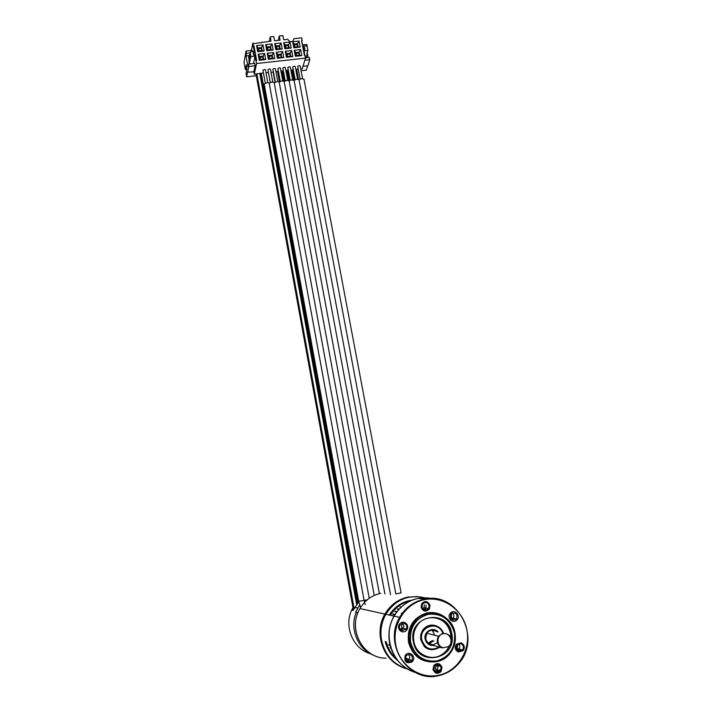 <?xml version="1.0" encoding="UTF-8"?>
<svg xmlns="http://www.w3.org/2000/svg" width="712" height="712" viewBox="0 0 712 712"><rect width="100%" height="100%" fill="white"/><g stroke="black" fill="none" stroke-linecap="round" stroke-linejoin="round"><path stroke-width="1.07" d="M380.706 593.345C371.771 595.321 364.847 600.394 359.943 608.555C347.225 628.732 362.995 658.814 386.135 658.128C364.864 658.662 348.951 632.915 357.913 612.721L355.6 612.151L359.622 604.942M419.19 596.718L407.994 597.039C398.044 599.255 390.345 604.942 384.907 614.082C373.729 632.541 382.664 659.988 402.458 667.251C382.664 659.988 373.729 632.541 384.907 614.082C390.345 604.942 398.044 599.255 407.994 597.039L419.19 596.718M386.135 641.788C387.915 648.828 391.449 654.684 396.744 659.365M407.433 668.968C385.245 664.02 373.569 634.196 385.762 614.269C391.217 605.093 398.934 599.388 408.919 597.163L416.618 596.523L424.254 597.697M385.406 641.539C387.364 649.237 391.377 655.476 397.43 660.255M409.881 600.563L411.741 600.243M294.083 80.367L296.762 79.174L299.013 79.691L395.845 593.924M289.117 80.937L290.719 79.966L294.056 80.251L390.523 594.671M295.133 79.593L292.757 66.928L294.145 66.18L295.231 66.447L297.616 79.13M290.176 80.153L287.808 67.48L289.188 66.732L290.291 66.999L292.668 79.7M300.081 79.041L297.696 66.385L299.084 65.629L300.17 65.896L302.564 78.569M299.031 79.806L301.203 78.703L303.953 79.112L401.105 592.856L395.845 593.897M285.209 80.714L282.851 68.023L284.23 67.284L285.334 67.56L287.701 80.26M284.15 81.497L286.687 80.323L289.099 80.821L384.907 593.915M369.252 598.294L274.165 82.53L271.984 81.987L269.198 83.206M374.227 595.446L279.157 81.96L278.009 81.408L274.191 82.636M364.081 600.358L364.58 602.325L364.117 600.332L358.715 601.355L264.17 84.007L267.49 82.521L269.172 83.099L364.072 600.305M364.615 602.432L365.203 604.586M272.776 81.96L270.427 69.224L269.305 68.939L267.935 69.678L270.275 82.405M277.76 81.391L275.402 68.663L274.289 68.388L272.91 69.126L275.259 81.844M267.783 82.53L265.442 69.776L264.312 69.5L262.942 70.23L265.273 82.966M282.735 80.821L280.377 68.112L279.264 67.836L277.885 68.575L280.243 81.275M379.38 593.639L284.132 81.391L282.112 80.839L279.175 82.067M374.147 655.441C357.905 649.727 349.227 628.643 356.258 612.311C349.227 628.643 357.905 649.727 374.147 655.441M370.543 653.794C353.259 649.086 343.7 626.783 351.666 610.086L353.116 610.433L358.795 601.756M263.431 72.918L254.291 74.226L253.855 71.814L247.58 72.179L246.655 76.825L256.302 75.748M273.461 72.081L270.96 72.117M278.437 71.529L275.927 71.494M283.394 70.969L280.902 70.933M288.324 70.266L285.877 70.461M293.255 69.589L290.879 70.132M298.186 68.993L295.818 69.58M304.469 49.591L303.285 47.588L301.577 40.682L304.38 55.42L304.976 55.358L305.501 58.126L302.191 68.868L300.758 69.028M302.974 66.341L307.851 65.798L309.773 59.737L304.843 60.28M252.555 51.62L252.324 50.356L246.049 51.033L244.047 62.362L245.346 69.589L246.254 64.872L246.975 68.85L246.058 73.532L246.655 76.825M260.503 73.532L357.228 603.598M255.991 74.039L353.375 609.864M256.062 74.03L353.428 609.748M254.291 74.226L256.569 63.519L254.682 55.002M305.501 58.126L256.569 63.519M268.451 72.508L266.003 72.838M255.03 56.168L250.873 56.622L250.232 51.869L254.166 51.442L254.38 52.626L253.134 52.759L253.561 55.127L254.816 54.984L255.03 56.168L253.499 63.555M249.182 60.155L248.532 56.417L249.423 55.527L245.996 55.901L247.927 66.59L248.417 64.116L254.7 63.421L255.127 65.771L253.855 71.814M249.182 62.38L249.218 63.234L249.725 63.181M249.28 62.905L250.873 56.622M250.232 51.869L248.906 58.642M250.633 55.269L249.876 59.069L248.969 60.173L249.031 62.398M249.876 59.069L250.126 60.413M249.52 59.105L249.77 60.449M249.325 60.137L249.565 61.481M248.969 60.173L249.209 61.517M249.067 62.398L249.218 63.234M249.868 63.955L249.752 63.315M255.127 65.771L248.835 66.465L247.634 72.508M248.417 64.116L248.835 66.465M246.049 51.033L246.477 53.373L245.996 55.901M246.868 69.42L245.346 69.589M301.078 70.728L306.302 70.141L307.673 65.816M307.023 54.486L306.881 56.043L306.178 56.123L305.457 57.832L309.328 57.405L309.773 59.737M307.201 52.813L308.1 57.539M307.139 47.339L307.041 46.823M302.778 44.918L306.863 44.473L307.308 46.787M304.06 49.635L304.763 55.385M303.009 46.164L306.836 45.746L307.691 49.066L307.94 50.41L303.899 50.846M303.677 49.68L304.87 49.546L304.425 47.206L303.232 47.33M307.148 55.162L306.774 54.21L307.94 50.41M305.662 57.174L305.777 57.797M302.048 41.065L301.577 40.682M256.062 60.725L256.667 60.654L253.962 45.782L253.356 45.853L252.849 43.067L253.152 43.726L271.05 41.127L270.266 36.935L273.817 36.561L274.601 40.753L280.092 40.166L279.318 35.974L282.851 35.6L283.634 39.783L287.826 39.338L289.731 41.732L292.881 41.394L293.833 38.697L301.648 37.861L302.173 40.62M304.425 47.206L304.113 48.256M257.7 51.682L256.587 45.604L263.013 44.918L264.125 50.988L257.7 51.682L258.732 51.139L258.144 47.944L261.535 47.579L262.114 50.774L258.732 51.139M266.769 50.694L265.656 44.633L272.055 43.948L273.177 50L266.769 50.694L267.774 50.16L267.187 46.965L270.56 46.609L271.156 49.796L267.774 50.16M275.811 49.715L274.69 43.663L281.071 42.987L282.201 49.03L275.811 49.715L276.79 49.181L276.203 45.995L279.567 45.639L280.163 48.825L276.79 49.181M284.827 48.745L283.696 42.702L290.06 42.017L291.199 48.051L284.827 48.745L285.788 48.211L285.192 45.034L288.547 44.669L289.143 47.846L285.788 48.211M293.816 47.775L292.677 41.741L299.022 41.056L300.17 47.081L293.816 47.775L294.75 47.241L294.154 44.064L297.491 43.708L298.097 46.885L294.75 47.241M259.266 60.271L258.153 54.183L264.588 53.48L265.701 59.559L259.266 60.271L260.298 59.701L259.711 56.497L263.102 56.132L263.689 59.336L260.298 59.701M268.344 59.274L267.231 53.195L273.639 52.501L274.761 58.571L268.344 59.274L269.35 58.713L268.762 55.509L272.144 55.144L272.732 58.34L269.35 58.713M277.395 58.277L276.274 52.207L282.664 51.513L283.794 57.574L277.395 58.277L278.383 57.725L277.787 54.53L281.151 54.157L281.747 57.352L278.383 57.725M286.42 57.289L285.29 51.228L291.662 50.543L292.801 56.595L286.42 57.289L287.381 56.738L286.785 53.542L290.14 53.178L290.736 56.373L287.381 56.738M295.418 56.301L294.279 50.258L300.633 49.564L301.781 55.607L295.418 56.301L296.352 55.75L295.756 52.572L299.102 52.207L299.707 55.385L296.352 55.75M253.33 43.708L253.027 43.049M261.954 42.097L261.357 42.845M251.389 50.454L252.849 43.067M253.962 45.782L253.356 45.853M253.267 46.298L254.46 52.875L253.303 53.72M250.01 52.991L246.477 53.373M254.077 55.064L254.771 54.566M278.241 40.361L279.318 35.974M269.269 41.314L270.266 36.935M256.587 45.604L258.144 47.944M263.013 44.918L261.535 47.579M264.125 50.988L262.114 50.774M258.91 50.917L258.403 48.122L261.357 47.802L261.865 50.596L258.91 50.917M258.5 48.701L261.224 48.407L261.357 47.802M261.224 48.407L261.633 50.623M265.656 44.633L267.187 46.965M272.055 43.948L270.56 46.609M273.177 50L271.156 49.796M267.952 49.938L267.436 47.143L270.391 46.832L270.898 49.617L267.952 49.938M267.543 47.722L270.248 47.437L270.391 46.832M270.248 47.437L270.658 49.644M274.69 43.663L276.203 45.995M281.071 42.987L279.567 45.639M282.201 49.03L280.163 48.825M276.968 48.959L276.452 46.173L279.389 45.862L279.914 48.647L276.968 48.959M276.559 46.752L279.238 46.467L279.389 45.862M279.238 46.467L279.647 48.674M283.696 42.702L285.192 45.034M290.06 42.017L288.547 44.669M291.199 48.051L289.143 47.846M285.957 47.989L285.441 45.212L288.369 44.892L288.894 47.668L285.957 47.989M285.548 45.791L288.209 45.497L288.369 44.892M288.209 45.497L288.618 47.704M292.677 41.741L294.154 44.064M299.022 41.056L297.491 43.708M300.17 47.081L298.097 46.885M294.919 47.019L294.403 44.242L297.322 43.93L297.847 46.707L294.919 47.019M294.51 44.82L297.144 44.536L297.322 43.93M297.144 44.536L297.563 46.734M258.153 54.183L259.711 56.497M264.588 53.48L263.102 56.132M265.701 59.559L263.689 59.336M260.476 59.479L259.96 56.675L262.924 56.355L263.44 59.149L260.476 59.479M260.067 57.245L262.79 56.951L262.924 56.355M262.79 56.951L263.2 59.176M267.231 53.195L268.762 55.509M273.639 52.501L272.144 55.144M274.761 58.571L272.732 58.34M269.528 58.482L269.011 55.687L271.966 55.367L272.482 58.161L269.528 58.482M269.118 56.257L271.824 55.963L271.966 55.367M271.824 55.963L272.233 58.188M276.274 52.207L277.787 54.53M282.664 51.513L281.151 54.157M283.794 57.574L281.747 57.352M278.552 57.494L278.036 54.708L280.982 54.388L281.498 57.174L278.552 57.494M278.143 55.278L280.822 54.984L280.982 54.388M280.822 54.984L281.24 57.2M285.29 51.228L286.785 53.542M291.662 50.543L290.14 53.178M292.801 56.595L290.736 56.373M287.559 56.515L287.034 53.72L289.971 53.409L290.487 56.195L287.559 56.515M287.141 54.29L289.802 54.005L289.971 53.409M289.802 54.005L290.22 56.221M294.279 50.258L295.756 52.572M300.633 49.564L299.102 52.207M301.781 55.607L299.707 55.385M296.53 55.527L296.005 52.75L298.924 52.43L299.449 55.207L296.53 55.527M296.112 53.311L298.755 53.026L298.924 52.43M298.755 53.026L299.173 55.242M306.988 53.489L307.121 54.165M306.258 56.114L306.365 56.631M295.863 69.58L297.661 79.13M291.466 70.07L293.282 79.762M287.061 70.559L288.93 80.572M282.655 71.058L284.515 81.097M278.232 71.547L280.056 81.364M352.947 607.505L351.666 610.086L353.321 609.534M353.17 608.698L352.698 609.659M413.45 649.878L409.516 642.188M412.551 624.086L416.12 620.188M436.011 661.181C417.01 666.245 400.678 640.747 412.07 623.979C415.648 618.345 420.57 614.83 426.835 613.424L436.233 613.566M436.011 661.742C421.833 663.023 412.649 656.437 408.448 641.993C407.228 626.996 413.352 617.322 426.844 612.97C433.955 611.67 440.372 613.361 446.095 618.052M424.299 599.709C443.202 595.721 463.014 609.739 466.849 629.8C470.97 649.798 457.958 671.167 438.815 675.198C419.724 679.524 399.387 665.177 395.747 644.787C391.814 624.442 405.342 603.402 424.299 599.709M441.12 667.66C439.633 664.252 437.488 663.673 434.676 665.916L433.893 669.218C435.352 672.6 437.48 673.196 440.292 671.024L441.12 667.66M460.913 643.728L456.979 644.876C455.502 647.546 456.045 649.62 458.635 651.106L462.515 650.012C464.055 647.333 463.521 645.241 460.913 643.728M451.292 613.611L450.794 614.18C449.726 619.2 451.506 620.944 456.143 619.422L456.597 618.915C457.736 613.878 455.965 612.106 451.292 613.611M421.976 607.069C423.631 610.584 425.838 611.065 428.615 608.493L429.158 605.592C427.476 602.049 425.251 601.596 422.483 604.23L421.976 607.069M401.951 630.725L406.249 629.141C407.362 626.56 406.721 624.629 404.327 623.347L399.975 625.011C398.925 627.566 399.583 629.47 401.951 630.725M411.465 661.199L412.008 660.567C413.076 655.467 411.26 653.714 406.57 655.298L405.974 656.001C404.995 661.074 406.828 662.81 411.465 661.199M424.103 599.219C457.015 590.764 482.496 638.103 458.466 663.762C453.108 669.903 446.549 673.864 438.788 675.635C408.955 683.645 382.745 644.333 399.672 617.348C405.413 607.63 413.556 601.587 424.103 599.219M414.998 672.324C392.953 666.201 381.961 636.199 394.154 616.129C399.779 606.624 407.753 600.714 418.077 598.409L432.291 598.543M458.101 650.866L459.934 649.291M438.583 665.8L439.642 665.239M452.173 619.173L451.461 617.918M435.869 664.919L436.171 665.862L437.382 665.284M436.171 665.862L435.352 669.173L440.292 671.024M457.7 644.191L457.229 648.525L456.526 649.175M450.723 618.683L451.435 617.954L456.597 618.915M451.506 613.424L451.435 617.954M422.803 608.84L423.916 607.71L424.45 604.862M400.251 629.47L401.906 628.002L401.621 623.481M405.822 660.255L407.54 658.894L412.008 660.567M432.994 669.413L433.955 665.302C437.471 662.48 440.158 663.201 442.027 667.464L440.986 671.683C437.471 674.389 434.801 673.632 432.994 669.413M438.69 666.263L438.04 664.545M434.774 671.078C437.008 670.446 438.022 668.906 437.8 666.45L436.883 664.563M458.35 652.032C455.119 650.181 454.434 647.582 456.276 644.244L461.198 642.803C464.464 644.698 465.132 647.324 463.192 650.679L458.35 652.032M457.211 650.172C460.068 648.65 460.575 646.478 458.742 643.675M456.748 620.152C452.974 624.024 446.727 617.9 450.055 613.602L450.687 612.881C454.514 608.982 460.762 615.257 457.309 619.52L456.748 620.152M452.44 620.116L453.286 619.493M451.461 619.52L452.69 618.781C454.336 616.761 454.256 614.794 452.449 612.881M430.048 605.414L429.372 609.045C425.901 612.249 423.133 611.644 421.086 607.256L421.7 603.723C425.162 600.412 427.948 600.981 430.048 605.414M424.601 610.051L426.435 608.128M423.498 609.499C425.402 608.716 426.239 607.247 425.998 605.102M404.621 622.43C407.62 624.032 408.421 626.453 407.024 629.675C405.662 631.624 403.873 632.283 401.648 631.651C398.693 630.084 397.875 627.708 399.183 624.513C400.536 622.484 402.351 621.79 404.621 622.43M400.856 630.102C404.202 628.527 404.728 626.231 402.431 623.214M405.956 654.559C409.818 650.626 416.111 656.74 412.755 661.163L412.079 661.938C406.285 663.949 403.998 661.786 405.208 655.449L405.956 654.559M411.634 661.03L409.907 659.784M409.08 660.798L407.406 661.795M406.383 661.021L408.474 660.068C410.076 658.191 410.121 656.286 408.599 654.337M426.55 656.58C434.507 658.787 441.226 656.678 446.709 650.27L449.032 646.469M450.99 637.774L450.598 633.538C448.551 625.109 443.54 619.867 435.566 617.829M420.685 639.839L420.694 634.882L422.528 630.334C425.963 625.706 430.368 624.148 435.753 625.67M427.992 648.748L429.487 648.757M418.932 652.236L418.202 651.685M429.701 648.819L428.304 648.819M432.905 649.237L428.232 649.113M435.174 625.501L434.373 625.287M423.854 646.14L426.114 646.986M437.568 631.891L437.23 631.179M429.131 625.617L428.66 625.59M424.877 647.119L427.031 647.617M432.273 630.61L434.934 635.318M421.86 654.96L423.854 655.432M427.129 647.68L425.749 647.787M448.186 646.701L442.108 647.929C437.266 645.277 436.055 641.37 438.485 636.225L442.917 633.191C450.456 633.849 452.841 637.908 450.073 645.375L448.186 646.701C454.158 642.722 450.011 632.105 443.131 633.716C436.18 635.015 436.305 646.514 443.309 647.742M434.098 645.579L442.108 647.929M408.857 659.659L407.745 658.965M402.022 612.987L401.31 613.646M405.359 657.612L407.985 659.125M436.1 665.551L437.213 664.999M429.719 598.543L419.484 598.596M436.812 671.238L441.111 669.289M457.861 649.914L458.252 648.819M440.025 665.569L438.103 666.566M432.184 598.543C415.968 595.784 403.223 601.64 393.967 616.094C389.393 624.433 387.924 633.386 389.562 642.945C392.472 656.357 399.913 665.773 411.883 671.185M435.913 671.986L440.968 669.805M458.314 649.638L458.572 648.908M407.478 668.995C393.576 664.688 384.934 655.102 381.552 640.239C379.968 631.001 381.401 622.35 385.851 614.287C395.258 599.807 408.074 594.28 424.308 597.697M411.981 600.145C402.333 601.542 394.76 606.508 389.25 615.043M385.192 641.467C387.203 649.335 391.342 655.672 397.599 660.46M396.557 659.116C391.458 654.462 388.04 648.712 386.305 641.841M390.381 615.293C395.276 607.621 401.969 602.788 410.477 600.786M390.568 647.101L390.043 647.867L390.906 648.178M400.936 607.202L400.1 607.051L400.197 607.914M439.562 665.177L438.556 665.72M394.813 609.365L390.087 615.23M367.223 599.851L364.108 600.314M261.046 73.469L357.718 602.993M260.031 73.585L356.801 604.15M256.596 73.968L353.864 608.858M256.863 73.941L354.087 608.448M259.835 73.603L356.632 604.381M249.423 55.527L248.862 58.393M296.673 69.482L298.515 79.272M296.406 69.518L298.221 79.192M292.276 69.981L294.19 80.207M292.009 70.007L293.878 79.993M291.003 70.123L292.792 79.7M287.87 70.47L289.722 80.376M287.603 70.497L289.481 80.536M286.598 70.613L288.413 80.349M286.402 70.63L288.209 80.305M283.189 70.995L285.022 80.803M282.183 71.102L284.07 81.257M281.997 71.129L283.839 81.061M277.769 71.6L279.62 81.604M277.573 71.618L279.442 81.729M273.346 72.099L275.152 81.889M273.15 72.117L274.966 81.969M261.313 73.443L357.958 602.708M414.607 621.932L412.791 624.148M428.553 613.139L430.484 613.263M423.453 659.25L418.22 657.221M424.512 656.517L427.583 656.909M433.563 613.103L434.249 613.29M426.951 660.558L422.661 659.81M450.011 653.402C454.63 647.324 456.276 640.444 454.941 632.763C451.791 612.053 423.079 606.099 413.022 624.202C409.729 629.755 408.652 635.772 409.774 642.269C412.64 661.768 438.77 668.924 450.011 653.402C454.612 647.324 456.25 640.453 454.923 632.79M410.61 642.171C414.695 655.983 423.524 662.222 437.088 660.878C450.011 656.517 455.787 647.208 454.425 632.932C450.322 619.289 441.556 613.094 428.135 614.349C415.221 618.532 409.373 627.806 410.61 642.171M413.334 641.592C407.522 615.524 447.625 607.3 451.728 633.502C457.852 659.41 417.454 668.159 413.334 641.592M449.557 646.015L446.994 650.35C437.862 663.264 416.262 657.496 413.868 641.432C412.924 635.994 413.85 630.992 416.645 626.391C424.984 611.741 448.338 616.717 450.883 633.6L451.257 638.575M421.807 654.933L424.628 655.814M422.528 630.334L422.786 630.405C427.618 622.395 440.434 624.059 443.345 633.11C440.434 624.032 427.627 622.324 422.786 630.405L420.952 634.953L420.943 639.91C424.717 649.682 430.983 652.121 439.749 647.235M429.229 648.668L427.663 648.659M442.766 633.155C438.405 620.321 418.683 626.516 421.78 639.812C425.144 648.783 430.902 651.186 439.073 647.039M433.839 645.508C429.345 645.828 426.443 643.692 425.135 639.109C423.328 631.526 433.314 626.097 438.103 632.025M437.408 642.607C432.166 646.3 428.241 645.081 425.66 638.949L426.791 633.226C429.621 629.826 432.878 629.301 436.554 631.642M428.722 643.666L433.875 640.88M432.54 630.672L430.849 629.684M433.75 630.966L431.988 629.497M427.476 647.884L425.295 647.457M428.526 644.342L430.947 643.853M401.915 628.002L401.426 629.951L401.924 628.002L406.249 629.141M426.443 656.544L424.014 656.268M426.479 648.249L428.135 648.223M425.197 647.377L426.728 647.582M432.478 640.489L428.09 643.194M397.412 609.205L398.729 609.454M395.311 611.279L396.94 611.608M394.964 611.661L396.646 612M393.095 613.975L395 614.385M392.793 614.394L394.724 614.812M390.025 645.063L388.654 644.591L390.007 645.019M388.859 645.063L390.132 645.499M397.794 608.867L399.049 609.107M359.943 608.555L385.762 614.269M360.539 607.558L358.715 601.355M357.602 608.039L354.665 607.389M394.154 616.129L399.672 617.348M457.229 648.525L462.515 650.012M423.916 607.71L428.615 608.493M454.941 632.763C451.808 612.097 423.088 606.143 413.022 624.202L412.07 623.979M446.709 650.27L446.994 650.35C437.942 663.29 416.253 657.568 413.886 641.423C412.942 635.994 413.868 630.992 416.645 626.391M433.884 644.707C429.674 645.188 426.942 643.265 425.669 638.931L426.791 633.226M432.576 630.681L430.885 629.675M429.149 648.641L427.512 648.614M432.024 625.047L432.531 625.145M426.408 648.223L430.671 649.059M421.798 654.186L417.864 651.275M426.23 633.075L438.485 636.225M393.967 616.094L385.851 614.287M394.991 611.412L396.815 611.777M392.81 614.109L394.884 614.554M400.135 606.864L401.114 607.042M397.447 608.982L398.907 609.258"/></g></svg>
